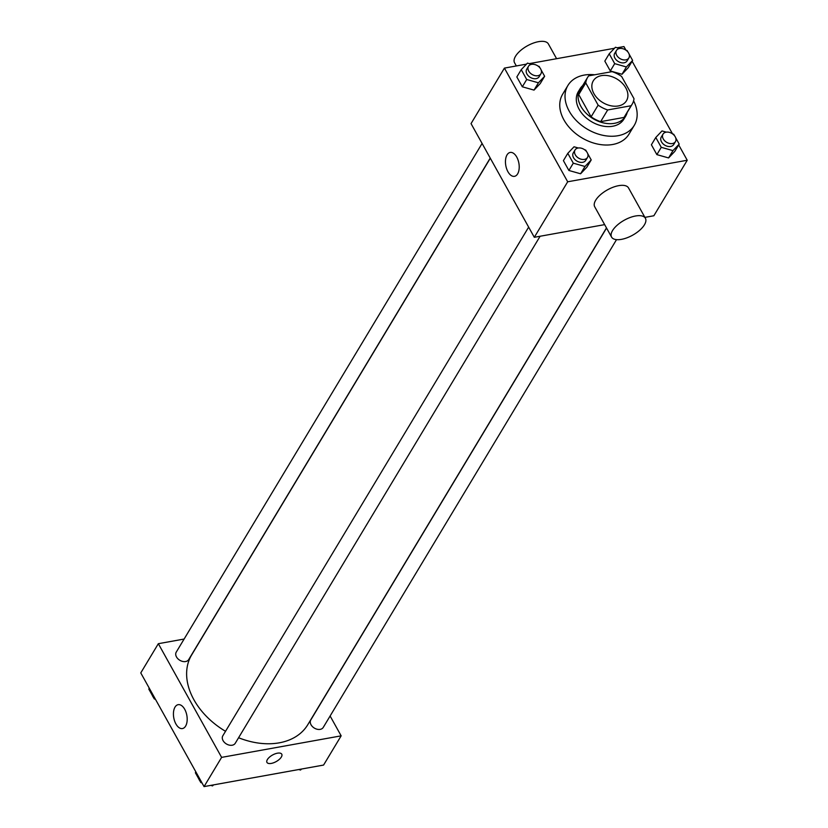 <?xml version="1.0" encoding="UTF-8"?>
<svg xmlns="http://www.w3.org/2000/svg" width="828" height="828" viewBox="0 0 828 828"><rect width="100%" height="100%" fill="white"/><g stroke="black" fill="none" stroke-linecap="round" stroke-linejoin="round"><path stroke-width="1.24" d="M601.438 75.638A19.354 13.734 -149 0 1 622.087 83.038A19.354 13.734 -149 0 1 626.465 100.778A19.354 13.734 -149 0 1 602.794 102.568A19.354 13.734 -149 0 1 593.293 80.823A19.354 13.734 -149 0 1 601.438 75.638M585.758 82.914L598.137 105.146A25.989 18.444 -149 0 0 607.68 109.958L631.06 105.746A25.989 18.444 -149 0 0 632.157 104.193A25.989 18.444 -149 0 0 634 98.687L621.621 76.455A25.989 18.444 -149 0 0 612.078 71.643L588.698 75.855A25.989 18.444 -149 0 0 587.601 77.408A25.989 18.444 -149 0 0 585.758 82.914L578.731 94.599L591.109 116.831L598.137 105.146M632.157 104.193L625.13 115.879A25.989 18.444 -149 0 1 624.033 117.431L631.06 105.746M591.109 116.831A25.989 18.444 -149 0 0 600.652 121.644L624.033 117.431M578.731 94.599A25.989 18.444 -149 0 1 580.573 89.093L587.601 77.408M582.664 85.626A26.61 18.889 31 0 0 580.045 88.772A26.61 18.889 31 0 0 593.117 118.673A26.61 18.889 31 0 0 625.657 116.199A26.61 18.889 31 0 0 627.21 112.411M625.657 116.199L623.898 119.118A26.61 18.889 -149 0 1 591.358 121.592A26.61 18.889 -149 0 1 578.286 91.701L580.045 88.772M600.652 121.644L607.68 109.958M633.586 100.819A38.709 27.469 -149 0 1 634.269 125.359A38.709 27.469 -149 0 1 586.938 128.951A38.709 27.469 -149 0 1 567.915 85.46A38.709 27.469 -149 0 1 584.216 75.089A38.709 27.469 -149 0 1 594.659 74.779M634.269 125.359L629.001 134.126A38.709 27.469 -149 0 1 581.67 137.717A38.709 27.469 -149 0 1 562.647 94.226L567.915 85.46M666.281 132.138L662.007 130.938L655.786 137.479L651.398 144.776L656.873 154.629L668.579 157.931L674.799 151.389L679.198 144.093L675.669 137.758M578.296 147.995L574.032 146.784L567.801 153.325L563.413 160.632L568.888 170.475L580.594 173.776L586.824 167.246L591.213 159.939L587.694 153.604M526.494 64.118L504.418 68.103L567.687 181.787L687.23 160.249L678.701 144.921M672.543 133.867L632.126 61.251M625.978 50.197L623.95 46.565L617.243 47.776M614.48 48.272L529.258 63.621M619.706 48.469L615.442 47.268L609.211 53.799L604.823 61.106L610.298 70.949L622.004 74.261L628.235 67.72L632.623 60.413L629.104 54.089M531.731 64.315L527.457 63.114L521.236 69.645L516.838 76.952L522.323 86.795L534.029 90.107L540.249 83.566L544.638 76.269L541.119 69.935M644.909 217.371L653.851 215.766L687.23 160.249M504.418 68.103L471.039 123.61L534.308 237.294L604.647 224.626M534.308 237.294L567.687 181.787M507.046 154.877A12.141 6.645 79.8 0 1 510.183 152.445A12.141 6.645 79.8 0 1 518.877 163.209A12.141 6.645 79.8 0 1 514.488 176.333A12.141 6.645 79.8 0 1 506.643 168.808A12.141 6.645 79.8 0 1 507.046 154.877M611.581 237.087L594.711 206.772A19.354 8.58 -29.1 0 1 600.414 194.787A19.354 8.58 -29.1 0 1 618.651 185.669A19.354 8.58 -29.1 0 1 628.535 187.946L645.405 218.261A19.354 8.58 -29.1 0 1 632.664 235.173A19.354 8.58 -29.1 0 1 611.581 237.087A19.354 8.58 -29.1 0 1 617.295 225.102A19.354 8.58 -29.1 0 1 635.521 215.994A19.354 8.58 -29.1 0 1 645.405 218.261M556.592 58.695L548.384 43.946A19.354 8.58 150.9 0 0 527.301 45.861A19.354 8.58 150.9 0 0 514.561 62.773L516.33 65.95M606.479 227.917L307.799 724.676A67.741 48.065 -149 0 1 238.588 737.738M225.526 731.3A67.741 48.065 -149 0 1 191.692 654.865L490.3 158.22M482.082 143.461L176.25 652.122A7.255 5.154 31 0 0 177.896 658.777A7.255 5.154 31 0 0 185.638 661.541A7.255 5.154 31 0 0 188.691 659.595L490.228 158.086M616.518 239.644L323.241 727.429A7.255 5.154 -149 0 1 314.371 728.102A7.255 5.154 -149 0 1 310.8 719.946L606.551 228.052M540.104 236.259L235.255 743.275A7.255 5.154 -149 0 1 226.386 743.948A7.255 5.154 -149 0 1 222.825 735.792L528.647 227.131M184.106 639.05L158.334 643.698L221.614 757.382L341.157 735.844L330.113 716.003M158.334 643.698L140.77 672.916L204.05 786.6L323.582 765.062L341.157 735.844M204.05 786.6L221.614 757.382M175.018 707.102A12.141 6.645 79.8 0 1 178.165 704.669A12.141 6.645 79.8 0 1 186.849 715.433A12.141 6.645 79.8 0 1 182.46 728.557A12.141 6.645 79.8 0 1 174.615 721.033A12.141 6.645 79.8 0 1 175.018 707.102M277.432 753.19A8.466 3.757 -29.1 0 1 281.758 754.184A8.466 3.757 -29.1 0 1 276.179 761.584A8.466 3.757 -29.1 0 1 266.958 762.422A8.466 3.757 -29.1 0 1 269.452 757.175A8.466 3.757 -29.1 0 1 277.432 753.19M281.758 754.184A8.466 3.757 -29.1 0 1 276.179 761.584A8.466 3.757 -29.1 0 1 266.958 762.422M149.299 688.244L148.802 689.072L154.287 698.925L155.426 699.246M154.287 698.925L154.784 698.087M153.397 697.331A7.255 5.154 -149 0 1 152.331 695.406M210.757 785.389L212.558 785.896L213.52 784.892M195.874 771.913L195.377 772.752L200.852 782.595L201.991 782.915M212.558 785.896L213.127 784.965M200.852 782.595L201.359 781.767M199.972 781.001A7.255 5.154 -149 0 1 198.896 779.076M298.742 769.543L300.543 770.05L301.506 769.046M300.543 770.05L301.102 769.119M521.236 69.645L526.711 79.498L538.417 82.8L544.638 76.269M540.053 68.01L539.163 66.416L538.096 66.116M540.912 73.775L539.152 76.693A7.255 5.154 -149 0 1 530.282 77.377A7.255 5.154 -149 0 1 526.711 69.221L528.471 66.292A7.255 5.154 -149 0 1 531.535 64.356A7.255 5.154 -149 0 1 539.276 67.12A7.255 5.154 -149 0 1 540.912 73.775A7.255 5.154 -149 0 1 532.042 74.448A7.255 5.154 -149 0 1 528.471 66.292M516.838 76.952L522.323 86.795L534.029 90.107L538.417 82.8M534.029 90.107L540.249 83.566M522.323 86.795L526.711 79.498M567.801 153.325L573.286 163.168L584.992 166.48L591.213 159.939M586.617 151.69L585.738 150.096L584.671 149.796M587.487 157.444L585.727 160.373A7.255 5.154 -149 0 1 576.857 161.046A7.255 5.154 -149 0 1 573.286 152.89L575.046 149.971A7.255 5.154 -149 0 1 578.099 148.026A7.255 5.154 -149 0 1 585.841 150.799A7.255 5.154 -149 0 1 587.487 157.444A7.255 5.154 -149 0 1 578.606 158.127A7.255 5.154 -149 0 1 575.046 149.971M563.413 160.632L568.888 170.475L580.594 173.776L584.992 166.48M580.594 173.776L586.824 167.246M568.888 170.475L573.286 163.168M609.211 53.799L614.697 63.642L626.403 66.954L632.623 60.413M628.028 52.164L627.148 50.57L626.082 50.27M628.897 57.929L627.138 60.848A7.255 5.154 -149 0 1 618.268 61.52A7.255 5.154 -149 0 1 614.697 53.365L616.456 50.446A7.255 5.154 -149 0 1 619.51 48.5A7.255 5.154 -149 0 1 627.251 51.274A7.255 5.154 -149 0 1 628.897 57.929A7.255 5.154 -149 0 1 620.017 58.602A7.255 5.154 -149 0 1 616.456 50.446M604.823 61.106L610.298 70.949L622.004 74.261L626.403 66.954M622.004 74.261L628.235 67.72M610.298 70.949L614.697 63.642M655.786 137.479L661.261 147.322L672.967 150.624L679.198 144.093M674.603 135.833L673.713 134.239L672.646 133.939M675.472 141.598L673.713 144.517A7.255 5.154 -149 0 1 664.832 145.2A7.255 5.154 -149 0 1 661.272 137.044L663.031 134.115A7.255 5.154 -149 0 1 666.085 132.18A7.255 5.154 -149 0 1 673.826 134.943A7.255 5.154 -149 0 1 675.472 141.598A7.255 5.154 -149 0 1 666.592 142.271A7.255 5.154 -149 0 1 663.031 134.115M651.398 144.776L656.873 154.629L668.579 157.931L672.967 150.624M668.579 157.931L674.799 151.389M656.873 154.629L661.261 147.322"/></g></svg>
